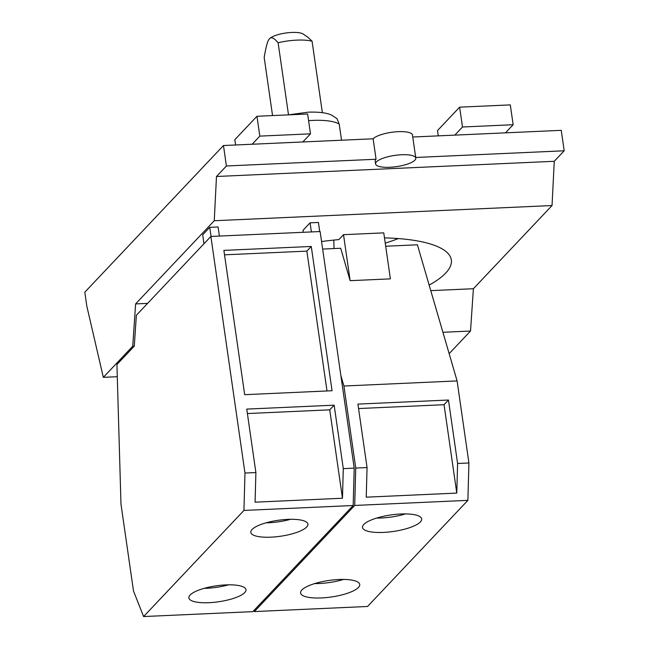 <?xml version="1.0" encoding="UTF-8"?>
<svg xmlns="http://www.w3.org/2000/svg" width="649" height="649" viewBox="0 0 649 649"><rect width="100%" height="100%" fill="white"/><g stroke="black" fill="none" stroke-linecap="round" stroke-linejoin="round"><path stroke-width="0.97" d="M322.358 112.666L312.064 41.203L307.894 37.261L303.253 34.089A17.929 5.005 171.8 0 0 291.709 32.45A17.929 5.005 171.8 0 0 269.513 38.737A17.929 5.005 171.8 0 0 269.303 38.981A17.929 5.005 171.8 0 0 269.294 38.989L269.513 38.737C271.16 36.636 274.024 37.966 278.113 42.729L288.505 114.832M312.064 41.203A29.878 8.348 171.8 0 0 296.828 40.124A29.878 8.348 171.8 0 0 278.113 42.729M272.556 115.579L264.184 57.469C266.001 46.46 267.777 40.214 269.513 38.737M266.131 522.818A28.848 8.064 171.8 0 0 268.873 522.737A28.848 8.064 171.8 0 0 290.509 519.305M204.192 588.335A28.848 8.064 171.8 0 0 206.934 588.254A28.848 8.064 171.8 0 0 228.562 584.822M311.269 246.458L332.061 390.739L244.673 394.673L223.881 250.384L311.269 246.458L306.855 251.122L327.007 390.966M306.855 251.122L224.522 254.83M376.623 518.064A29.886 8.348 171.8 0 0 381.312 517.983A29.886 8.348 171.8 0 0 405.495 513.911M314.684 583.589A29.886 8.348 171.8 0 0 319.365 583.5A29.886 8.348 171.8 0 0 343.548 579.427M287.767 519.378A28.848 8.064 -8.2 0 1 307.91 524.157A28.848 8.064 -8.2 0 1 270.949 537.161A28.848 8.064 -8.2 0 1 250.806 532.391A28.848 8.064 -8.2 0 1 287.767 519.378M225.82 584.903A28.848 8.064 -8.2 0 1 245.971 589.673A28.848 8.064 -8.2 0 1 209.01 602.686A28.848 8.064 -8.2 0 1 188.867 597.907A28.848 8.064 -8.2 0 1 225.82 584.903M342.469 498.237L255.073 502.172L255.893 472.553L246.75 409.097L334.146 405.171L329.724 409.844L342.469 498.237L343.289 468.627L354.208 468.132L353.178 505.514L243.935 510.43L143.599 616.55L252.842 611.634L353.178 505.514M329.724 409.844L247.391 413.543M334.146 405.171L343.289 468.627M400.806 513.992A29.886 8.348 -8.2 0 1 421.68 518.94A29.886 8.348 -8.2 0 1 383.389 532.415A29.886 8.348 -8.2 0 1 362.515 527.467A29.886 8.348 -8.2 0 1 400.806 513.992M338.867 579.508A29.886 8.348 -8.2 0 1 359.733 584.457A29.886 8.348 -8.2 0 1 321.45 597.932A29.886 8.348 -8.2 0 1 300.576 592.983A29.886 8.348 -8.2 0 1 338.867 579.508M456.782 493.094L366.239 497.166L367.058 467.556L357.915 404.1L448.459 400.027L444.046 404.7L456.782 493.094L457.602 463.483L468.919 462.972L467.88 500.355L354.703 505.441L254.376 611.569L367.553 606.474L467.88 500.355M444.046 404.7L358.556 408.546M448.459 400.027L457.602 463.483M341.544 140.216L339.232 124.154L337.026 118.653L331.826 115.23C328.499 113.583 321.88 111.717 308.397 112.155L288.351 114.865M389.757 167.28A20.322 5.679 171.8 0 0 415.798 158.121A20.322 5.679 171.8 0 0 401.609 154.754A20.322 5.679 171.8 0 0 375.568 163.913A20.322 5.679 171.8 0 0 389.757 167.28M375.568 163.913L375.187 161.285A20.322 5.679 -8.2 0 1 376.063 159.248L226.412 165.982L216.482 176.487L214.259 220.733L135.609 303.919L132.745 346.225L103.329 377.337L86.82 306.158L84.808 292.188L223.467 145.53L226.412 165.982M449.14 353.648L470.525 331.039L473.389 288.724L552.039 205.538L554.262 161.293L216.482 176.487M554.262 161.293L564.192 150.787L415.701 157.464M354.208 468.132L320.119 231.539L210.876 236.447L136.371 315.26L134.27 346.16L116.925 364.511L120.982 504.184L133.491 590.963L143.599 616.55M243.935 510.43L244.973 473.048L255.893 472.553M210.876 236.447L244.973 473.048M319.73 231.555L318.416 222.453L310.076 222.826L303.002 230.314L303.286 232.293M310.076 222.826L311.39 231.928M219.403 236.066L218.088 226.963L209.749 227.337L211.063 236.439M209.749 227.337L202.675 234.824L203.956 243.764M552.039 205.538L214.259 220.733M350.144 280.676L390.39 278.867L383.762 232.861L343.516 234.678L350.144 280.676L340.693 248.259L322.642 249.07M117.282 376.712L103.329 377.337M253.937 610.474L254.376 611.569M354.703 505.441L355.741 468.067L367.058 467.556M385.684 246.231L417.404 244.803L457.099 380.922L468.919 462.972M457.099 380.922L343.921 386.017L355.741 468.067M333.789 240.098L334.032 248.559M343.921 386.017L340.871 375.568M564.192 150.787L561.247 130.335L412.756 137.012M376.063 159.248L373.118 138.797A20.322 5.679 -8.2 0 1 398.275 131.666A20.322 5.679 -8.2 0 1 412.472 135.033L415.798 158.121M373.118 138.797L223.467 145.53M252.145 144.24L259.819 136.12L256.963 116.276L234.841 139.681L235.603 144.987M256.963 116.276L307.626 113.997L310.49 133.84L259.819 136.12M454.811 135.122L462.486 127.001L459.63 107.166L437.507 130.563L438.27 135.868M459.63 107.166L510.301 104.887L513.156 124.722L462.486 127.001M505.482 132.842L513.156 124.722M147.599 303.375L135.609 303.919M134.27 346.16L132.745 346.225M343.516 234.678L338.867 239.595A131.504 36.742 -8.2 0 0 321.555 241.542M384.484 237.875A131.504 36.742 -8.2 0 1 451.331 259.933A131.504 36.742 -8.2 0 1 429.159 285.114M473.389 288.724L430.766 290.638M470.525 331.039L442.91 332.28M302.807 141.961L310.49 133.84M385.246 243.164A131.504 36.742 171.8 0 0 398.364 238.572M339.232 124.154A41.844 11.69 171.8 0 0 312.42 120.422A41.844 11.69 171.8 0 0 308.583 120.649"/></g></svg>
